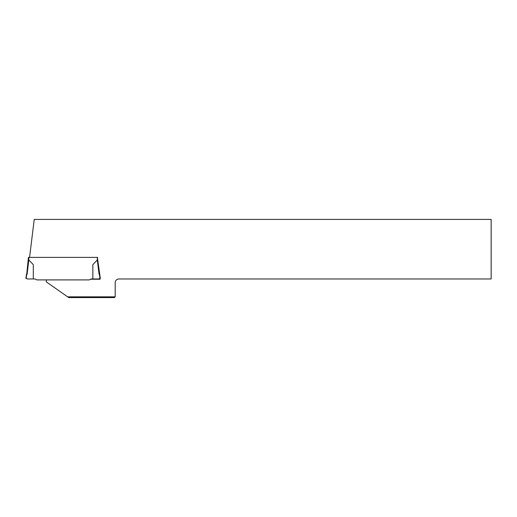<?xml version="1.0" encoding="UTF-8"?>
<svg xmlns="http://www.w3.org/2000/svg" width="517" height="517" viewBox="0 0 517 517"><rect width="100%" height="100%" fill="white"/><g stroke="black" fill="none" stroke-linecap="round" stroke-linejoin="round"><path stroke-width="0.78" d="M97.455 258.054L100.298 278.23L100.052 279.232L90.54 279.232M46.659 279.904A1.861 1.861 0 0 0 46.465 282.004L67.656 296.842L115.188 296.842L114.444 297.585L68.722 297.585L67.656 296.842M29.572 257.382L34.232 219.415L491.15 219.415L491.15 278.973L118.91 278.973A3.722 3.722 0 0 0 115.188 282.696L115.188 296.842M33.295 278.973L35.156 278.973L36.765 279.904L89.383 279.904L90.992 278.973L92.853 278.973L92.853 264.62L97.312 260.012A13.145 0.375 -97 0 1 97.319 260.006A13.145 0.375 83 0 0 97.312 260.012L97.319 257.382L28.829 257.382L28.829 260.006A13.145 0.375 97 0 1 28.836 260.012L33.295 264.62L33.295 278.973L27.446 278.973L25.85 278.23L26.768 273.732L26.218 275.251L26.587 275.328L26.212 278.398M99.93 275.251L99.561 275.328L99.936 278.398L98.702 278.973L92.853 278.973M26.768 273.732L28.454 257.382L28.454 259.986L28.829 260.006L27.142 273.81L26.768 273.732M28.454 257.382L28.829 257.382M97.319 257.382L97.694 257.382M97.694 259.986L99.38 273.732L99.005 273.81L97.312 260.012L97.694 259.986M99.561 275.328L99.005 273.81M27.142 273.81L26.587 275.328"/></g></svg>
